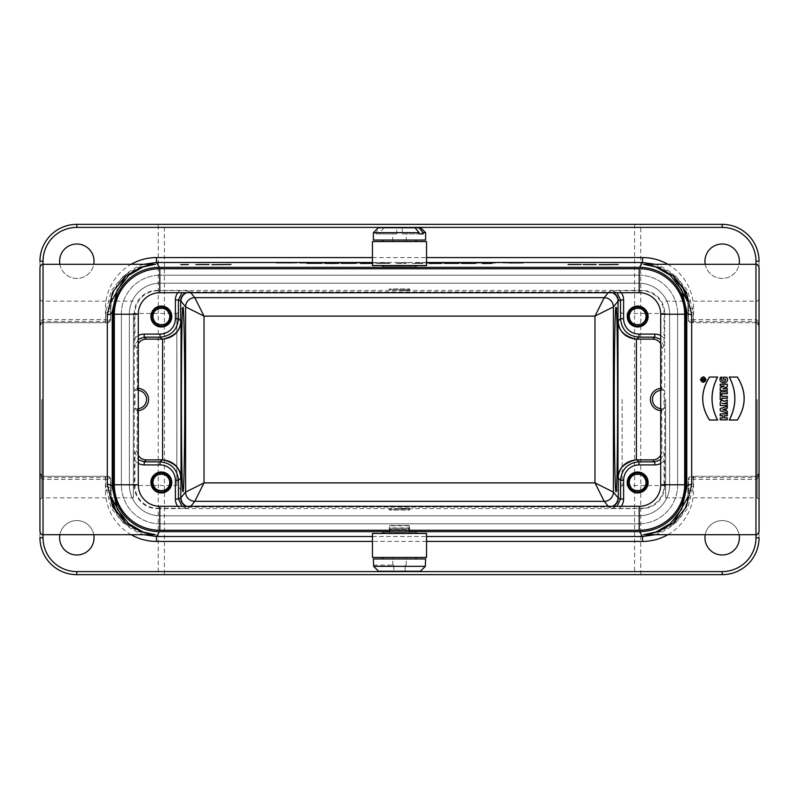 <?xml version="1.0" encoding="UTF-8"?>
<svg xmlns="http://www.w3.org/2000/svg" width="799" height="799" viewBox="0 0 799 799"><rect width="100%" height="100%" fill="white"/><g stroke="black" fill="none" stroke-linecap="round" stroke-linejoin="round"><path stroke-width="0.6" stroke-dasharray="4 3" d="M408.529 527.919L409.338 527.2L409.338 531.455L408.529 530.646L408.529 527.919L390.471 527.919L389.662 527.2L389.662 531.455L390.471 530.646L390.471 527.919M409.338 527.2L409.338 531.455M409.338 531.844L409.338 525.492L389.662 525.492L389.662 531.844M409.338 530.256L409.338 525.492L389.662 525.492L389.662 530.256M389.662 531.455L389.662 527.2M390.471 530.646L408.529 530.646M665.627 399.5L665.627 497.837L665.627 399.5M622.151 399.5L622.151 485.542L622.151 399.5M133.373 399.5L133.373 497.837L133.373 399.5M133.373 485.542L133.373 313.458L133.373 485.542L176.849 485.542L176.849 313.458L176.849 485.542L182.991 491.695M616.998 292.714L611.325 290.756L619.425 290.726A12.295 12.295 -25 0 1 621.242 292.714M660.713 335.62A12.295 12.295 136.4 0 1 664.069 338.317L664.069 313.468A22.742 22.742 153.2 0 0 641.327 290.726L619.425 290.726M138.287 463.38A12.295 12.295 -43.6 0 1 134.931 460.683L134.931 485.532A22.742 22.742 -26.8 0 0 157.673 508.274L157.033 508.593A22.742 22.742 -26.8 0 1 134.292 485.852L134.292 313.148A22.742 22.742 -153.2 0 1 157.033 290.407L641.967 290.407A22.742 22.742 153.2 0 1 664.708 313.148L664.069 313.468M157.033 290.407L187.675 290.756L182.002 292.714M612.493 292.714L608.818 291.945L190.182 291.945L186.507 292.714M399.5 290.536L409.637 290.626L399.5 290.536M182.002 506.286L187.675 508.244L179.575 508.274A12.295 12.295 -25 0 1 177.758 506.286M157.673 508.274L179.575 508.274M157.033 508.593L641.967 508.593L611.325 508.244L616.998 506.286M611.325 508.244L608.818 507.055L190.182 507.055L186.507 506.286M399.5 508.274L409.637 508.374L399.5 508.274M415.999 267.086L383.001 267.086L415.999 267.086M411.795 531.914L383.001 531.914L411.795 531.914M158.262 574.661L164.414 574.661L164.414 224.339L158.262 224.339L158.262 574.661L76.824 574.661A36.874 36.874 0 0 1 39.95 537.787L39.95 531.645M39.95 267.355L39.95 261.213A36.874 36.874 0 0 1 76.824 224.339L158.262 224.339M39.95 537.787L39.95 261.213M39.95 399.5L39.95 299.315L39.95 399.5M131.166 534.711A51.016 51.016 -58 0 1 105.438 490.406L105.438 479.4L43.026 479.4C41.158 479.03 40.14 476.983 39.95 473.258L43.026 476.324L40.809 475.385L39.95 473.258L40.809 476.304L42.876 477.622L105.728 477.622L105.778 486.701L111.271 508.334L123.585 523.225L139.186 531.844L155.465 534.711M155.465 264.289L139.226 267.146L123.675 275.715L111.311 290.586L105.778 312.299L105.728 321.378L42.876 321.378L40.809 322.696L39.95 325.742L40.809 323.615L43.026 322.676L39.95 325.742C40.14 322.017 41.158 319.97 43.026 319.6L105.438 319.6L105.438 308.594A51.016 51.016 -122 0 1 131.166 264.289M164.414 224.339L722.176 224.339A36.874 36.874 0 0 1 759.05 261.213L759.05 325.742L755.974 322.676L758.191 323.615L759.05 325.742L758.191 322.696L756.124 321.378L693.272 321.378L693.222 312.299L687.729 290.666L675.415 275.775L659.814 267.156L643.535 264.289M643.535 534.711L659.774 531.854L675.325 523.285L687.689 508.414L693.222 486.701L693.272 477.622L756.124 477.622L758.191 476.304L759.05 473.258L758.191 475.385L755.974 476.324L759.05 473.258L759.05 537.787L759.05 261.213M129.378 485.083L129.378 313.917A30.732 30.732 0 0 1 160.11 283.186L638.89 283.186A30.732 30.732 0 0 1 669.622 313.917L669.622 485.083A30.732 30.732 0 0 1 638.89 515.814L160.11 515.814A30.732 30.732 0 0 1 129.378 485.083A30.732 30.732 0 0 0 160.11 515.814L638.89 515.814A30.732 30.732 0 0 0 669.622 485.083L669.622 313.917A30.732 30.732 0 0 0 638.89 283.186L160.11 283.186A30.732 30.732 0 0 0 129.378 313.917L129.378 485.083M660.713 459.675L664.009 452.614L664.069 485.532L664.708 485.852L664.708 313.148M664.708 485.852A22.742 22.742 26.8 0 1 641.967 508.593M138.287 343.76A9.218 9.218 43.6 0 0 137.058 348.354L137.368 388.304A11.196 11.196 0 0 1 138.287 388.344M138.287 410.656A11.196 11.196 0 0 1 137.368 410.696L137.058 450.646A9.218 9.218 -43.6 0 0 138.287 455.24M134.931 460.683L134.991 452.614L138.287 459.675M137.058 410.696L134.981 408.718L134.981 390.282L137.058 388.304M138.287 339.325L134.991 346.386L134.931 313.468L134.292 313.148M660.713 455.24A9.218 9.218 -136.4 0 0 661.942 450.646L664.009 452.614M660.713 410.656A11.196 11.196 0 0 0 661.632 410.696L661.942 450.646M664.069 338.317L664.009 346.386L661.942 348.354L661.632 388.304A11.196 11.196 0 0 0 660.713 388.344M661.942 348.354A9.218 9.218 136.4 0 0 660.713 343.76M661.942 410.696L664.019 408.718L664.019 390.282L661.942 388.304M641.327 508.274A22.742 22.742 26.8 0 0 664.069 485.532M157.673 290.726A22.742 22.742 -153.2 0 0 134.931 313.468M664.019 390.282L661.632 390.282A9.218 9.218 0 0 0 660.713 390.331M660.713 408.669A9.218 9.218 0 0 0 661.632 408.718L664.019 408.718M134.981 390.282L137.368 390.282A9.218 9.218 0 0 1 138.287 390.331M138.287 408.669A9.218 9.218 0 0 1 137.368 408.718L134.981 408.718M646.88 316.524A9.218 9.218 0 0 0 633.058 308.544A9.218 9.218 0 0 0 633.058 324.514A9.218 9.218 0 0 0 646.88 316.524A9.218 9.218 0 0 0 637.662 307.305A9.218 9.218 0 0 0 628.443 316.524A9.218 9.218 0 0 0 637.662 325.742A9.218 9.218 0 0 0 646.88 316.524M646.88 482.476A9.218 9.218 0 0 0 633.058 474.486A9.218 9.218 0 0 0 633.058 490.456A9.218 9.218 0 0 0 646.88 482.476A9.218 9.218 0 0 0 637.662 473.258A9.218 9.218 0 0 0 628.443 482.476A9.218 9.218 0 0 0 637.662 491.695A9.218 9.218 0 0 0 646.88 482.476M170.557 316.524A9.218 9.218 0 0 0 156.724 308.544A9.218 9.218 0 0 0 156.724 324.514A9.218 9.218 0 0 0 170.557 316.524A9.218 9.218 0 0 0 161.338 307.305A9.218 9.218 0 0 0 152.12 316.524A9.218 9.218 0 0 0 161.338 325.742A9.218 9.218 0 0 0 170.557 316.524M170.557 482.476A9.218 9.218 0 0 0 156.724 474.486A9.218 9.218 0 0 0 156.724 490.456A9.218 9.218 0 0 0 170.557 482.476A9.218 9.218 0 0 0 161.338 473.258A9.218 9.218 0 0 0 152.12 482.476A9.218 9.218 0 0 0 161.338 491.695A9.218 9.218 0 0 0 170.557 482.476M608.199 506.286L608.818 507.055L612.493 506.286M664.009 346.386L660.713 339.325M638.89 275.196L160.11 275.196L638.89 275.196A38.722 38.722 0 0 1 677.612 313.917A38.722 38.722 0 0 0 638.89 275.196M677.612 485.083L677.612 313.917L677.612 485.083A38.722 38.722 0 0 1 638.89 523.804A38.722 38.722 0 0 0 677.612 485.083M160.11 523.804L638.89 523.804L160.11 523.804A38.722 38.722 0 0 1 121.388 485.083A38.722 38.722 0 0 0 160.11 523.804M121.388 313.917L121.388 485.083L121.388 313.917A38.722 38.722 0 0 1 160.11 275.196A38.722 38.722 0 0 0 121.388 313.917M634.586 224.339L634.586 574.661L640.738 574.661L640.738 224.339M164.414 574.661L634.586 574.661M667.834 264.289A51.016 51.016 122 0 1 693.562 308.594L693.562 319.6L755.974 319.6C757.842 319.97 758.86 322.017 759.05 325.742L759.05 267.355M759.05 531.645L759.05 473.258C758.86 476.983 757.842 479.03 755.974 479.4L693.562 479.4L693.562 490.406A51.016 51.016 58 0 1 667.834 534.711M759.05 399.5L759.05 299.315L759.05 399.5M759.05 537.787A36.874 36.874 0 0 1 722.176 574.661L640.738 574.661M94.032 261.213A17.208 17.208 0 0 0 68.225 246.312A17.208 17.208 0 0 0 68.225 276.114A17.208 17.208 0 0 0 94.032 261.213M94.032 537.787A17.208 17.208 0 0 0 68.225 522.886A17.208 17.208 0 0 0 68.225 552.688A17.208 17.208 0 0 0 94.032 537.787M739.385 261.213A17.208 17.208 0 0 0 713.567 246.312A17.208 17.208 0 0 0 713.567 276.114A17.208 17.208 0 0 0 739.385 261.213M739.385 537.787A17.208 17.208 0 0 0 713.567 522.886A17.208 17.208 0 0 0 713.567 552.688A17.208 17.208 0 0 0 739.385 537.787M105.728 476.324L43.026 476.324L107.565 476.324L105.728 476.324L105.728 477.622C108.764 477.742 110.402 478.341 110.642 479.4L110.362 490.406C111.7 512.549 122.816 527.32 143.73 534.711M105.778 486.701A4.914 3.166 -0.3 0 1 110.691 489.837L111.451 497.837L110.642 479.4L110.691 489.837M143.73 264.289C122.816 271.68 111.7 286.451 110.362 308.594L110.642 319.61C110.402 320.669 108.764 321.258 105.728 321.378L105.728 322.676L107.565 322.676L43.026 322.676L105.728 322.676M105.778 312.299A4.914 3.166 0.3 0 0 110.691 309.163L111.46 301.163L110.691 309.133L110.362 308.594L105.438 308.594M705.237 264.289A17.208 17.208 0 0 0 739.105 264.289M59.895 264.289A17.208 17.208 0 0 0 93.763 264.289M755.974 322.676L691.435 322.676L755.974 322.676L755.974 264.289L755.974 322.676M693.272 322.676L693.272 321.378C690.236 321.258 688.598 320.659 688.358 319.6A3.076 3.076 -90 0 0 691.435 322.676C688.968 321.837 687.939 320.818 688.358 319.62L688.638 308.594C687.3 286.451 676.184 271.68 655.27 264.289M688.309 309.163L687.549 301.163L688.358 319.6L688.309 309.163A4.914 3.166 -0.3 0 0 693.222 312.299M655.27 534.711C676.184 527.32 687.3 512.549 688.638 490.406L688.358 479.4C688.189 477.912 689.217 476.893 691.435 476.324A3.076 3.076 -90 0 0 688.358 479.4L688.358 479.39C688.598 478.331 690.236 477.742 693.272 477.622L693.272 476.324L691.435 476.324L755.974 476.324L693.272 476.324M688.309 489.837L687.539 497.837L688.358 479.4L688.309 489.837A4.914 3.166 0.3 0 1 693.222 486.701M93.763 534.711A17.208 17.208 0 0 0 59.895 534.711M739.105 534.711A17.208 17.208 0 0 0 705.237 534.711M155.226 534.711L140.065 531.744L125.823 523.155M125.803 275.855L140.055 267.256L155.226 264.289M643.774 264.289L658.935 267.256L673.177 275.845M673.197 523.145L658.945 531.744L643.774 534.711M722.785 409.677L724.933 408.958L724.933 410.396M700.993 380.204L700.903 379.565M701.782 379.335L701.782 380.414L704.798 380.414L703.51 379.605M704.798 378.956L703.48 379.135M702.211 379.984L702.211 379.335L703.08 379.335L703.08 379.984L702.211 379.984M702.211 379.335L703.08 379.335L702.211 379.335M721.946 402.996L721.926 403.615L723.435 403.165M107.565 476.324A3.076 3.076 -90 0 1 110.642 479.4C110.811 477.912 109.783 476.893 107.565 476.324M110.691 309.163L110.642 319.62A3.076 3.076 -90 0 1 107.565 322.676C110.032 321.837 111.061 320.818 110.642 319.61L110.691 309.133M41.798 399.5L41.798 497.837L41.798 399.5M757.202 399.5L757.202 497.837L757.202 399.5M408.718 509.173L390.282 509.173L408.718 509.173L409.637 510.102L389.363 510.102L409.637 510.102L409.637 508.274M390.282 289.827L408.718 289.827L390.282 289.827L389.363 288.898L409.637 288.898L389.363 288.898L389.363 290.536M409.338 525.772L389.662 525.772M391.63 528.229L409.338 528.229L391.63 528.229M372.454 533.452L426.546 533.452M426.546 557.422L372.454 557.422M399.5 533.143L383.001 533.143L399.5 533.143M426.237 533.143L372.763 533.143M399.5 557.732L383.001 557.732L399.5 557.732M372.763 557.732L426.237 557.732M373.383 558.96L425.617 558.96M411.165 558.96L383.001 558.96L411.165 558.96M373.383 565.103L393.837 565.103L393.837 571.255L393.837 565.103L373.642 565.103L373.642 566.331L425.358 566.331M378.616 571.255L420.384 571.255M393.837 565.103L392.738 565.103L393.837 565.103M393.837 571.255L405.163 571.255L405.163 565.103L405.163 571.255L393.837 571.255M372.454 241.578L426.546 241.578M426.546 265.548L372.454 265.548M399.5 241.268L383.001 241.268L399.5 241.268M426.237 241.268L372.763 241.268M399.5 265.857L383.001 265.857L399.5 265.857M372.763 265.857L426.237 265.857M402.227 233.897L419.135 233.897L402.227 233.897L402.227 227.745L378.297 227.745M396.773 233.897L375.84 233.897L396.773 233.897L396.773 227.745L414.961 227.745L402.227 227.745M420.703 227.745L396.773 227.745M384.039 227.745L379.865 232.669L379.865 233.897M406.262 241.268L406.262 233.897M392.738 241.268L392.738 233.897M375.84 233.897L375.84 232.669L380.004 227.745M425.617 240.04L373.383 240.04M425.617 232.669L379.865 232.669M375.84 232.669L373.383 232.669M396.114 240.04L415.999 240.04L396.114 240.04M138.287 314.227A21.513 21.513 0 0 1 159.8 292.714L639.2 292.714A21.513 21.513 0 0 1 660.713 314.227L660.713 484.773A21.513 21.513 0 0 1 639.2 506.286L159.8 506.286A21.513 21.513 0 0 1 138.287 484.773L138.287 314.227M639.2 268.744L159.8 268.744A45.483 45.483 0 0 0 114.317 314.227L114.317 484.773A45.483 45.483 0 0 0 159.8 530.256L639.2 530.256A45.483 45.483 0 0 0 684.683 484.773L684.683 314.227A45.483 45.483 0 0 0 639.2 268.744M375.67 263.44L390.042 263.38L375.67 263.44M396.374 263.5L406.102 263.4L396.374 263.5M372.454 262.721L375.33 262.721L372.454 262.841M378.047 262.771L389.902 262.781L378.047 262.771M386.396 262.791L381.383 262.791L386.396 262.791M398.701 262.751L410.476 262.721L398.701 262.751M415.061 262.881L422.761 262.811L415.061 262.881M426.546 262.891L424.668 262.891L426.546 262.811M380.194 263.32L385.288 263.35L380.194 263.32M412.224 263.48L424.439 263.39L412.224 263.48M414.941 263.33L419.994 263.39L414.941 263.33M608.199 292.714L611.325 290.756M641.327 290.726L641.967 290.407M187.675 290.756L190.801 292.714M190.801 506.286L187.675 508.244M426.546 262.491L372.454 262.491M372.454 536.509L426.546 536.509M43.026 321.378L43.026 264.289L43.026 321.378M43.026 534.711L43.026 476.324L43.026 534.711M755.974 477.622L755.974 534.711L755.974 477.622M134.292 485.852L134.931 485.532M134.991 452.614L137.058 450.646M137.058 348.354L134.991 346.386M621.242 506.286A12.295 12.295 25 0 1 619.425 508.274M664.069 460.683A12.295 12.295 -136.4 0 1 660.713 463.38M134.931 338.317A12.295 12.295 43.6 0 1 138.287 335.62M177.758 292.714A12.295 12.295 25 0 1 179.575 290.726M661.632 388.304L661.632 390.282M661.632 410.696L661.632 408.718M137.368 410.696L137.368 408.718M137.368 388.304L137.368 390.282M609.088 291.805L613.073 292.714M189.912 507.195L185.927 506.286M613.073 506.286L609.088 507.195M185.927 292.714L189.912 291.805M105.438 490.406L110.362 490.406L110.691 489.867M372.454 257.578L426.546 257.578M693.562 308.594L688.638 308.594L688.309 309.133M688.309 489.867L688.638 490.406L693.562 490.406M426.546 541.422L372.454 541.422M693.562 476.324L693.562 479.4L688.638 479.4A3.076 3.076 -90 0 1 691.714 476.324M107.286 476.324A3.076 3.076 -90 0 1 110.362 479.4L105.438 479.4L105.438 476.324M105.438 322.676L105.438 319.6L110.362 319.6A3.076 3.076 -90 0 1 107.286 322.676M691.714 322.676A3.076 3.076 -90 0 1 688.638 319.6L693.562 319.6L693.562 322.676M406.451 529.457L389.662 529.457L406.451 529.457M409.637 530.646L409.637 527.919L409.637 530.646M389.363 530.646L389.363 527.919L389.363 530.646M665.627 313.458L622.151 313.458L616.009 307.305M665.627 485.542L622.151 485.542L616.009 491.695M125.852 523.185L140.514 531.914L148.224 534.002L155.425 534.711M125.833 275.835L141.263 266.826L155.425 264.289M673.148 275.815L658.486 267.086L650.776 264.998L643.575 264.289M673.167 523.165L657.737 532.174L643.575 534.711M40.849 475.425L39.95 473.258L40.729 475.305M40.729 323.695L39.95 325.742L40.849 323.575M758.271 323.695L759.05 325.742L758.151 323.575M758.271 475.305L759.05 473.258L758.151 475.425M39.95 499.685L41.798 497.837L133.373 497.837M39.95 299.315L41.798 301.163L133.373 301.163M665.627 497.837L757.202 497.837L759.05 499.685M665.627 301.163L757.202 301.163L759.05 299.315M390.282 509.173L389.363 510.102L389.363 508.274M409.637 290.536L409.637 288.898L408.718 289.827M182.991 307.305L176.849 313.458L133.373 313.458M406.262 565.103L406.262 557.732M392.738 565.103L392.738 557.732"/><path stroke-width="1.2" d="M411.795 531.914L409.338 531.844L409.338 530.256M389.662 530.256L389.662 531.844L387.205 531.914M411.795 267.086L387.205 267.086M426.546 536.509L642.546 536.509L639.51 531.645A46.102 46.092 58 0 0 685.602 485.542L685.602 313.458A46.102 46.092 122 0 0 639.51 267.355L159.49 267.355A46.102 46.092 -122 0 0 113.398 313.458L112.22 311.57L112.22 487.43L117.263 509.023L128.719 523.665L143.041 532.024L155.226 534.711M389.662 531.645L159.49 531.645L156.454 536.509L372.454 536.509M639.51 531.645L409.338 531.645M155.425 534.711L43.026 534.711C41.828 535.08 40.809 534.062 39.95 531.645L39.95 267.355C40.809 264.938 41.828 263.92 43.026 264.289L43.026 537.787A33.808 33.808 0 0 0 76.824 571.595L722.176 571.595A33.808 33.808 0 0 0 755.974 537.787L755.974 261.213A33.808 33.808 0 0 0 722.176 227.405L76.824 227.405A33.808 33.808 0 0 0 43.026 261.213L43.026 264.289L155.495 264.289M155.465 534.711L149.153 533.902L140.784 531.635L125.133 522.586L112.699 506.975L107.306 484.344L107.306 314.656L112.659 292.094L125.044 276.484L140.764 267.375L149.153 265.098L155.425 264.289M729.347 377.078L737.347 377.078C746.396 391.41 746.396 405.712 737.347 419.994L729.347 419.994C736.698 405.712 736.698 391.4 729.347 377.078L737.367 377.028C746.456 391.31 746.456 405.652 737.367 420.044L729.257 420.044C736.668 405.712 736.668 391.37 729.257 377.028M709.532 377.078C700.483 391.41 700.483 405.712 709.532 419.994L717.532 419.994C710.181 405.712 710.181 391.4 717.532 377.078L709.502 377.028C700.423 391.39 700.423 405.732 709.502 420.044L717.622 420.044C710.221 405.722 710.221 391.38 717.622 377.028L709.502 377.028M700.473 379.565C702.151 383.051 704.009 383.15 706.046 379.865C704.388 376.009 702.531 375.91 700.473 379.565L700.523 379.565C702.501 375.999 704.319 376.069 706.006 379.775C704.039 383.081 702.211 383.001 700.523 379.565M720.259 419.775L720.259 417.947L722.845 417.947L722.845 415.69L720.259 415.69L720.259 413.862L727.25 413.862L727.25 415.69L724.453 415.69L724.453 417.947L727.25 417.947L727.25 419.775L720.209 419.835L720.209 417.897L722.785 417.897L722.785 415.75L720.209 415.75L720.209 413.812L727.3 413.812L727.3 415.75L724.503 415.75L724.503 417.897L727.3 417.897L727.3 419.835L720.209 419.835M727.25 413.043L720.259 410.716L720.259 408.639L727.25 406.311L727.25 408.139L726.091 408.519L726.091 410.836L727.25 411.225L727.3 413.123L720.209 410.756L720.209 408.599L727.3 406.242L727.3 408.169L726.141 408.559L726.141 410.796L727.3 411.185L727.3 413.123M720.259 405.493L720.259 402.656C721.028 400.309 722.386 399.899 724.313 401.428L727.25 399.959L727.25 402.207L724.323 403.665L727.25 403.665L727.25 405.493L720.209 405.552L720.209 402.656C720.968 400.279 722.346 399.84 724.333 401.358L727.3 399.87L727.3 402.237L724.693 403.535M727.25 405.493L720.209 405.552M727.25 403.665L727.3 405.552M724.653 403.615L727.3 403.615M720.259 399.73L720.259 394.846L721.877 394.846L721.877 396.374L727.25 396.374L727.25 398.202L721.877 398.202L721.877 399.73L720.209 399.78L720.209 394.796L721.926 394.796L721.926 396.324L727.3 396.324L727.3 398.252L721.926 398.252L721.926 399.78L720.209 399.78M720.259 393.707L720.259 391.88L727.25 391.88L727.25 393.707L720.209 393.757L720.209 391.82L727.3 391.82L727.3 393.757L720.209 393.757M720.259 390.312L720.259 387.905L724.323 386.007L720.259 386.007L720.259 384.259L727.25 384.259L727.25 386.626L723.095 388.564L727.25 388.564L727.25 390.312L720.209 390.361L720.209 387.865L724.074 386.057L720.209 386.057L720.209 384.209L727.3 384.209L727.3 386.666L723.335 388.514L727.3 388.514L727.3 390.361L720.209 390.361M725.492 379.175C725.562 383.48 719.779 380.344 722.056 377.238L720.508 377.238C717.192 384.758 730.725 384.659 726.78 377.238L723.345 377.238L723.345 379.175L725.532 379.126C725.762 383.5 719.689 380.534 721.986 377.298L722.056 377.238M721.986 377.298L720.548 377.298C717.322 384.689 730.586 384.589 726.75 377.298L723.395 377.298L723.395 379.126L725.532 379.126M643.575 264.289L658.216 267.365L673.867 276.414L686.301 292.025L691.694 314.656L691.694 484.344L686.341 506.906L673.957 522.516L658.236 531.625L649.847 533.902L643.575 534.711M138.287 335.62A12.295 12.295 43.6 0 1 144.21 334.092L144.21 337.168L146.277 339.136L162.257 339.136L160.02 337.168L144.21 337.168L138.287 339.325M146.277 339.136A9.218 9.218 43.6 0 0 138.287 343.76M138.287 388.344A11.196 11.196 0 0 1 148.564 399.5A11.196 11.196 0 0 1 138.287 410.656M138.287 455.24A9.218 9.218 -43.6 0 0 146.277 459.864L162.257 459.864A18.447 18.437 -41.3 0 1 162.597 459.864L163.256 459.884C173.932 461.423 179.855 467.445 181.033 477.982L180.694 497.977L185.588 492.104A9.218 9.218 -135 0 0 194.806 501.323A9.218 9.218 38.9 0 1 185.588 492.104L204.025 482.886L194.806 501.323L190.801 506.286M182.002 292.714L178.457 299.975L178.457 318.731L181.033 321.018C179.855 331.555 173.932 337.577 163.256 339.116L162.597 339.136A18.447 18.437 41.3 0 1 162.257 339.136M660.713 463.38A12.295 12.295 -136.4 0 1 654.79 464.908L654.79 461.832L652.723 459.864L636.743 459.864L638.98 461.832L654.79 461.832L660.713 459.675M652.723 459.864A9.218 9.218 -136.4 0 0 660.713 455.24M660.713 388.344A11.196 11.196 0 0 0 650.436 399.5A11.196 11.196 0 0 0 660.713 410.656M660.713 343.76A9.218 9.218 136.4 0 0 652.723 339.136L636.743 339.136A18.447 18.437 -41.3 0 1 636.404 339.136L635.744 339.116C625.068 337.577 619.145 331.555 617.967 321.018L618.036 301.163C617.857 297.248 616.009 294.432 612.493 292.714M616.998 506.286L620.543 499.025L620.543 480.269L617.967 477.982C619.145 467.445 625.068 461.423 635.744 459.884L636.404 459.864A18.447 18.437 41.3 0 1 636.743 459.864M614.281 399.5C614.261 349.592 615.09 305.318 616.009 307.305C618.136 304.868 618.136 494.132 616.009 491.695C615.09 493.682 614.261 449.408 614.281 399.5M184.719 399.5C184.739 449.408 183.91 493.682 182.991 491.695C180.864 494.132 180.864 304.868 182.991 307.305C183.91 305.318 184.739 349.592 184.719 399.5M150.891 482.476A10.447 10.447 0 0 1 166.562 473.427A10.447 10.447 0 0 1 166.562 491.525A10.447 10.447 0 0 1 150.891 482.476M612.493 506.286C616.009 504.569 617.857 501.752 618.036 497.837L620.543 499.025L623.62 499.025A12.295 12.295 25 0 1 621.242 506.286M627.215 482.476A10.447 10.447 0 0 1 642.885 473.427A10.447 10.447 0 0 1 642.885 491.525A10.447 10.447 0 0 1 627.215 482.476M627.215 316.524A10.447 10.447 0 0 1 642.885 307.475A10.447 10.447 0 0 1 642.885 325.573A10.447 10.447 0 0 1 627.215 316.524M186.507 292.714C182.991 294.432 181.143 297.248 180.964 301.163L178.457 299.975L175.381 299.975A12.295 12.295 25 0 1 177.758 292.714M150.891 316.524A10.447 10.447 0 0 1 166.562 307.475A10.447 10.447 0 0 1 166.562 325.573A10.447 10.447 0 0 1 150.891 316.524M660.713 390.331A9.218 9.218 0 0 0 660.713 408.669M138.287 390.331A9.218 9.218 0 0 1 138.287 408.669M138.287 459.675L144.21 461.832L160.02 461.832C171.196 462.941 177.338 469.093 178.457 480.269L178.457 499.025L182.002 506.286M163.256 459.884C175.361 463.09 181.173 469.233 180.694 478.291L178.457 480.269L175.381 480.269A15.371 15.361 -41.3 0 0 160.02 464.908L144.21 464.908A12.295 12.295 -43.6 0 1 138.287 463.38M660.713 339.325L654.79 337.168L638.98 337.168C627.804 336.059 621.662 329.907 620.543 318.731L620.543 299.975L616.998 292.714M635.744 339.116C623.639 335.91 617.827 329.767 618.306 320.709L620.543 318.731L623.62 318.731A15.371 15.361 -41.3 0 0 638.98 334.092L654.79 334.092A12.295 12.295 136.4 0 1 660.713 335.62M175.381 318.731L178.457 318.731C177.338 329.907 171.196 336.059 160.02 337.168L160.02 334.092A15.371 15.361 41.3 0 0 175.381 318.731L175.381 299.975M185.927 292.714C182.601 294.481 180.854 297.258 180.694 301.023L180.694 320.699C181.173 329.767 175.361 335.91 163.256 339.116M623.62 480.269L620.543 480.269C621.662 469.093 627.804 462.941 638.98 461.832L638.98 464.908A15.371 15.361 41.3 0 0 623.62 480.269L623.62 499.025M613.073 506.286C616.399 504.519 618.146 501.742 618.306 497.977L618.306 478.301C617.827 469.233 623.639 463.09 635.744 459.884M628.064 316.524A9.608 9.608 0 0 0 642.466 324.843A9.608 9.608 0 0 0 642.466 308.214A9.608 9.608 0 0 0 628.064 316.524M628.064 482.476A9.608 9.608 0 0 0 642.466 490.786A9.608 9.608 0 0 0 642.466 474.157A9.608 9.608 0 0 0 628.064 482.476M151.73 316.524A9.608 9.608 0 0 0 166.142 324.843A9.608 9.608 0 0 0 166.142 308.214A9.608 9.608 0 0 0 151.73 316.524M151.73 482.476A9.608 9.608 0 0 0 166.142 490.786A9.608 9.608 0 0 0 166.142 474.157A9.608 9.608 0 0 0 151.73 482.476M190.801 292.714L194.806 297.677A9.218 9.218 -45 0 0 185.588 306.896L185.588 306.896A9.218 9.218 141.1 0 1 194.806 297.677L604.194 297.677A9.218 9.218 -141.1 0 1 613.412 306.896L613.412 492.104A9.218 9.218 -38.9 0 1 604.194 501.323A9.218 9.218 135 0 0 613.412 492.104L618.036 497.837M186.507 506.286C182.991 504.569 181.143 501.752 180.964 497.837M185.588 492.104L185.588 306.896L204.025 316.114L204.025 482.886L594.975 482.886L604.194 501.323L194.806 501.323M194.806 297.677L204.025 316.114L594.975 316.114L613.412 306.896A9.218 9.218 -135 0 0 604.194 297.677L594.975 316.114L594.975 482.886L613.412 492.104M43.026 261.213L39.95 261.213A36.874 36.874 0 0 1 76.824 224.339L722.176 224.339A36.874 36.874 0 0 1 759.05 261.213L755.974 261.213M643.535 264.289L755.974 264.289C756.793 263.7 757.822 264.729 759.05 267.355L759.05 531.645C757.822 534.271 756.793 535.3 755.974 534.711L643.505 534.711M755.974 537.787L759.05 537.787A36.874 36.874 0 0 1 722.176 574.661L76.824 574.661A36.874 36.874 0 0 1 39.95 537.787L43.026 537.787M739.105 264.289A17.208 17.208 0 0 0 720.628 244.075A17.208 17.208 0 0 0 705.237 264.289M93.763 264.289A17.208 17.208 0 0 0 75.286 244.075A17.208 17.208 0 0 0 59.895 264.289M59.895 534.711A17.208 17.208 0 0 0 75.286 554.925A17.208 17.208 0 0 0 93.763 534.711M705.237 534.711A17.208 17.208 0 0 0 720.628 554.925A17.208 17.208 0 0 0 739.105 534.711M125.823 523.155L111.451 497.837L115.635 510.022L125.852 523.185M107.306 484.344A4.914 3.086 -179.7 0 1 112.22 487.43L113.398 485.542A46.102 46.092 -58 0 0 159.49 531.645M107.306 314.656A4.914 3.086 179.7 0 0 112.22 311.57L117.233 290.037L128.649 275.395L143.021 266.976L155.226 264.289M125.833 275.835L111.46 301.163L125.803 275.855M643.774 534.711L655.979 532.024L670.351 523.605L681.767 508.963L686.78 487.43L686.78 311.57L681.737 289.977L670.281 275.335L655.959 266.976L643.774 264.289M673.177 275.845L687.549 301.163L683.365 288.978L673.148 275.815M685.602 313.458L686.78 311.57A4.914 3.086 -179.7 0 0 691.694 314.656M685.602 485.542L686.78 487.43A4.914 3.086 179.7 0 1 691.694 484.344M673.167 523.165L687.539 497.837L673.197 523.145M143.73 534.711L156.454 536.509L156.454 541.422A51.016 51.016 -58 0 1 131.166 534.711M113.398 485.542L113.398 313.458M372.454 262.491L156.454 262.491L143.73 264.289M655.27 264.289L642.546 262.491L426.546 262.491M667.834 534.711A51.016 51.016 58 0 1 642.546 541.422L642.546 536.509L655.27 534.711M721.926 403.165L723.435 403.615L721.926 403.165M722.785 409.677L724.933 408.958L724.933 410.396L722.785 409.677L724.933 410.396M700.903 379.565L700.903 379.565C702.651 376.449 704.229 376.529 705.627 379.815C703.889 382.621 702.321 382.531 700.903 379.565L700.993 378.916M701.941 378.836L701.782 380.414L704.798 380.414L703.51 379.984L704.798 378.476L703.32 378.796M703.51 379.605L704.798 378.956M703.48 379.135L701.782 379.335M702.211 379.984L702.211 379.335L703.08 379.335L703.08 379.984L702.211 379.984M702.211 379.335L703.08 379.335L702.211 379.335M399.5 533.452L372.454 533.452L372.454 557.422L426.546 557.422L426.546 533.452L399.5 533.452M372.454 533.452L426.546 533.452M426.546 557.422L372.454 557.422M420.384 571.255L425.358 566.331L420.384 571.255L378.616 571.255L373.642 566.331L373.383 558.96L425.617 558.96L425.358 566.331L373.642 566.331L378.616 571.255M425.358 566.331L425.358 565.103M415.999 533.143L415.999 531.914L383.001 531.914L383.001 533.143M399.5 241.578L372.454 241.578L372.454 265.548L426.546 265.548L426.546 241.578L399.5 241.578M372.454 241.578L426.546 241.578M426.546 265.548L372.454 265.548M383.001 265.857L383.001 267.086L415.999 267.086L415.999 265.857M423.16 233.897L419.135 233.897L423.16 233.897L423.16 232.669L418.996 227.745L420.703 227.745L425.617 232.669L423.16 232.669M425.617 232.669L425.617 240.04L373.383 240.04L373.383 232.669L378.297 227.745L418.996 227.745M414.961 227.745L419.135 232.669L419.135 233.897M373.383 232.669L419.135 232.669M159.8 268.744A45.483 45.483 0 0 0 114.317 314.227L114.317 484.773A45.483 45.483 0 0 0 159.8 530.256L639.2 530.256A45.483 45.483 0 0 0 684.683 484.773L684.683 314.227A45.483 45.483 0 0 0 639.2 268.744L159.8 268.744L159.8 292.714L639.2 292.714A21.513 21.513 0 0 1 660.713 314.227L660.713 484.773A21.513 21.513 0 0 1 639.2 506.286L159.8 506.286A21.513 21.513 0 0 1 138.287 484.773L138.287 314.227A21.513 21.513 0 0 1 159.8 292.714M188.324 264.509L180.834 264.629L188.324 264.509M208.988 264.529L195.915 264.539L208.988 264.529M211.965 264.689L230.961 264.469L211.965 264.689M306.956 263.32L321.817 263.28L306.956 263.32M341.333 263.32L356.204 263.28L341.333 263.32M426.546 262.811L447.81 262.721L426.546 262.891M458.956 263.34L444.244 263.34L458.956 263.34M448.369 262.781L460.963 262.751L448.369 262.781M453.802 262.781L457.817 262.781L453.802 262.781M475.904 263.33L461.542 263.39L475.904 263.33M469.193 262.771L481.048 262.781L469.193 262.771M477.542 262.791L472.529 262.791L477.542 262.791M482.326 263.5L492.044 263.4L482.326 263.5M495.11 262.841L491.755 262.731M509.402 262.701L503.29 262.681M509.073 262.881L522.995 262.861L509.073 262.881M568.039 264.509L581.263 264.469L568.039 264.509M596.194 264.529L583.12 264.539L596.194 264.529M599.17 264.689L618.166 264.469L599.17 264.689M276.054 262.771L287.91 262.781L276.054 262.771M284.404 262.791L279.38 262.791L284.404 262.791M288.369 262.831L296.589 262.721L288.369 262.831M299.925 262.841L311.47 262.761L299.925 262.841M326.192 262.751L320.109 262.741L326.192 262.751M314.766 262.811L325.722 262.801L314.766 262.811M343.4 262.881L346.756 262.721L343.4 262.881M349.303 262.801L361.098 262.781L349.303 262.801M372.454 262.841L363.765 262.791L372.454 262.721M324.933 263.37L338.526 263.34L324.933 263.37M329.028 263.32L334.352 263.34L329.028 263.32M329.398 263.42L333.952 263.44L329.398 263.42M360.649 263.48L372.863 263.39L360.649 263.48M363.365 263.33L368.429 263.39L363.365 263.33M429.413 263.48L441.627 263.39L429.413 263.48M432.129 263.33L437.193 263.39L432.129 263.33M467.135 263.39L472.159 263.42L467.135 263.39M486.931 262.751L491.794 262.781L486.931 262.751M327.64 262.781L340.734 262.781L327.64 262.781M331.975 262.751L337.288 262.781L331.975 262.751M639.51 267.355L642.546 262.491L642.546 257.578A51.016 51.016 122 0 1 667.834 264.289M131.166 264.289A51.016 51.016 -122 0 1 156.454 257.578L156.454 262.491L159.49 267.355M162.597 459.864L162.597 339.136M636.404 339.136L636.404 459.864M618.036 301.163L613.412 306.896M617.967 477.982L617.967 321.018M185.588 306.896L180.964 301.163M181.033 321.018L181.033 477.982M608.199 506.286L604.194 501.323M604.194 297.677L608.199 292.714M177.758 506.286A12.295 12.295 -25 0 1 175.381 499.025L178.457 499.025L180.694 497.977C180.854 501.742 182.601 504.519 185.927 506.286M175.381 499.025L175.381 480.269M146.277 459.864L144.21 461.832L144.21 464.908M160.02 464.908L160.02 461.832L162.257 459.864M654.79 464.908L638.98 464.908M621.242 292.714A12.295 12.295 -25 0 1 623.62 299.975L620.543 299.975L618.306 301.023C618.146 297.258 616.399 294.481 613.073 292.714M652.723 339.136L654.79 337.168L654.79 334.092M638.98 334.092L638.98 337.168L636.743 339.136M623.62 299.975L623.62 318.731M144.21 334.092L160.02 334.092M39.95 261.213A36.874 36.874 0 0 1 76.824 224.339L76.824 227.405M76.824 571.595L76.824 574.661A36.874 36.874 0 0 1 39.95 537.787M722.176 227.405L722.176 224.339M722.176 574.661L722.176 571.595M156.454 257.578L372.454 257.578M426.546 257.578L642.546 257.578M642.546 541.422L426.546 541.422M372.454 541.422L156.454 541.422M639.2 268.744L639.2 292.714M684.683 314.227L660.713 314.227M684.683 484.773L660.713 484.773M639.2 530.256L639.2 506.286M159.8 530.256L159.8 506.286M114.317 484.773L138.287 484.773M114.317 314.227L138.287 314.227M629.242 316.524C629.372 313.168 630.9 310.661 633.837 309.023C640.199 307.126 644.244 309.193 645.982 315.206C646.371 319.35 644.723 322.367 641.008 324.254C634.016 325.642 630.101 323.066 629.242 316.524M629.242 482.476C629.372 479.11 630.9 476.613 633.837 474.976C640.199 473.078 644.244 475.135 645.982 481.158C646.371 485.303 644.723 488.319 641.008 490.196C634.016 491.585 630.101 489.008 629.242 482.476M152.919 316.524C153.038 313.168 154.577 310.661 157.513 309.023C163.865 307.126 167.92 309.193 169.658 315.206C170.047 319.35 168.389 322.367 164.684 324.254C157.693 325.642 153.768 323.066 152.919 316.524M152.919 482.476C153.038 479.11 154.577 476.613 157.513 474.976C163.865 473.078 167.92 475.135 169.658 481.158C170.047 485.303 168.389 488.319 164.684 490.196C157.693 491.585 153.768 489.008 152.919 482.476M383.001 557.732L383.001 558.96M415.999 557.732L415.999 558.96M415.999 241.268L415.999 240.04M383.001 241.268L383.001 240.04"/></g></svg>
